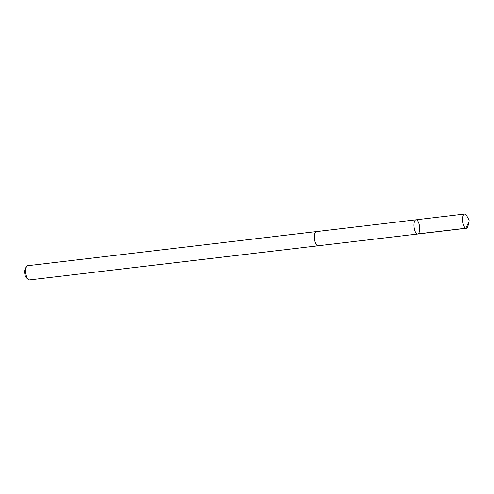 <?xml version="1.0" encoding="UTF-8"?>
<svg xmlns="http://www.w3.org/2000/svg" width="494" height="494" viewBox="0 0 494 494"><rect width="100%" height="100%" fill="white"/><g stroke="black" fill="none" stroke-linecap="round" stroke-linejoin="round"><path stroke-width="0.74" d="M318.161 245.759A7.144 2.736 -96.7 0 1 317.975 245.796A7.144 2.736 -96.7 0 1 314.45 239.269A7.144 2.736 -96.7 0 1 316.111 231.643A7.144 2.736 -96.7 0 1 316.296 231.606L415.892 219.818A7.157 2.742 83.3 0 0 415.707 219.861A7.157 2.742 83.3 0 0 414.046 227.493A7.157 2.742 83.3 0 0 417.572 234.033A7.157 2.742 83.3 0 0 419.455 226.604A7.157 2.742 83.3 0 0 415.892 219.818A7.157 2.742 83.3 0 0 415.707 219.861A7.157 2.742 83.3 0 0 414.046 227.493A7.157 2.742 83.3 0 0 417.572 234.033L466.194 228.29A7.163 2.742 -96.7 0 1 462.662 221.75A7.163 2.742 -96.7 0 1 464.323 214.106A7.163 2.742 -96.7 0 1 464.508 214.069A7.163 2.742 -96.7 0 1 466.62 215.804L469.3 220.713L467.837 226.11A7.163 2.742 -96.7 0 1 466.379 228.253A7.163 2.742 -96.7 0 1 466.194 228.29M318.148 245.777A7.163 2.742 -96.7 0 1 317.975 245.814A7.163 2.742 -96.7 0 1 314.412 239.022A7.163 2.742 -96.7 0 1 316.296 231.587A7.163 2.742 -96.7 0 1 316.469 231.581M29.56 279.894A7.163 2.742 -96.7 0 1 29.374 279.931A7.163 2.742 -96.7 0 1 28.17 279.431A7.163 2.742 -96.7 0 1 25.811 273.145A7.163 2.742 -96.7 0 1 26.639 266.482A7.163 2.742 -96.7 0 1 27.695 265.71L316.296 231.587M28.17 279.431L26.38 277.745A5.094 1.951 -96.7 0 1 24.7 273.275A5.094 1.951 -96.7 0 1 25.287 268.538L26.639 266.482M417.103 233.983L465.725 228.24L469.3 220.713M415.892 219.818L464.508 214.069M317.975 245.796L417.572 234.033M317.975 245.814L29.374 279.931"/></g></svg>
